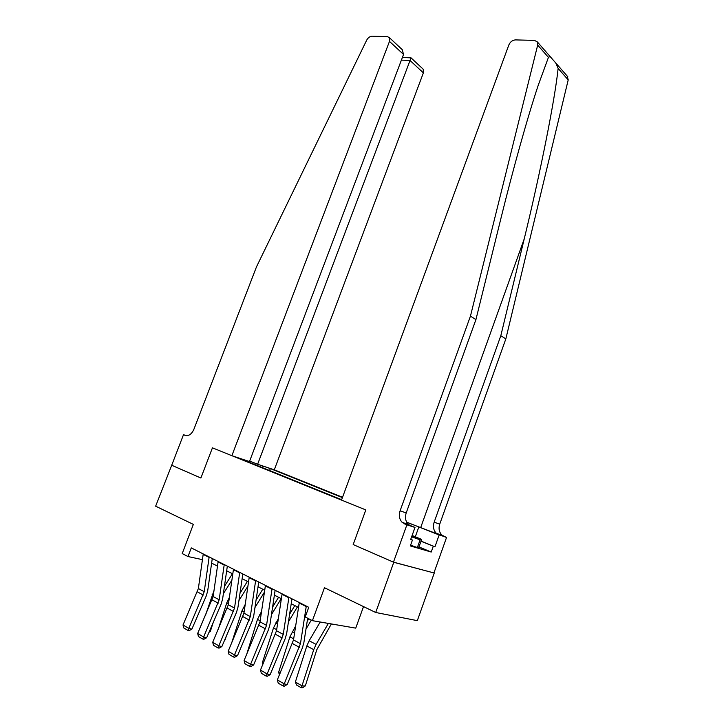 <?xml version="1.0" encoding="UTF-8"?>
<svg xmlns="http://www.w3.org/2000/svg" width="724" height="724" viewBox="0 0 724 724"><rect width="100%" height="100%" fill="white"/><g stroke="black" fill="none" stroke-linecap="round" stroke-linejoin="round"><path stroke-width="1.09" d="M342.543 497.27L274.296 469.813L423.377 72.871L410.037 60.481L401.395 60.101M434.264 573.028L393.458 562.15L353.185 544.557L393.775 562.295L434.264 573.028L417.323 620.649L375.702 612.486L324.47 587.734L312.406 620.667L355.737 628.133L363.52 606.603M171.715 465.233L155.642 506.185L193.344 524.393L182.213 553.561L187.987 556.539L202.43 559.652M393.775 562.295L375.702 612.486M312.406 620.667L305.22 616.966L308.759 607.318L191.281 547.896L187.987 556.539M171.488 465.161L200.892 478.012L212.44 447.83L365.819 509.922L341.511 500.085L508.863 44.906C510.284 41.811 512.492 40.137 515.479 39.901L534.493 40.39L537.317 41.883L537.679 45.114L470.446 316.135L400.082 510.845C398.625 515.515 399.34 519.38 402.227 522.429L406.888 524.846L393.458 562.15M341.656 499.696L238.793 458.093L244.658 459.948M262.305 465.831L270.314 468.582L269.581 470.546M342.425 497.605L270.314 468.582M353.185 544.557L365.819 509.922L353.185 544.557M211.625 563.118L217.481 566.105M226.666 570.793L232.784 573.915M242.133 578.684L248.522 581.951M258.034 586.802L264.713 590.205M274.387 595.146L281.364 598.712M291.22 603.735L298.514 607.454M263.563 466.328L261.998 467.478M246.06 461.034L245.916 460.464M247.318 460.835L247.11 461.45M306.297 606.069L300.451 643.681L284.215 683.89L287.184 684.533L302.315 648.089L303.872 642.641L307.673 618.224M299.284 602.522L293.51 639.935L277.328 679.89L284.215 683.89L283.039 685.954L278.224 683.139L277.328 679.89M287.184 684.533L284.233 686.207L283.039 685.954M295.365 682.026L302.216 685.963L305.32 685.909L302.587 687.773L301.338 687.8L296.55 685.04L295.365 682.026L306.831 645.944L309.166 640.731L320.18 622.006M301.338 687.8L313.727 649.672L316.071 644.414L328.361 623.418M331.375 623.934L316.786 649.736L305.32 685.909M567.2 76.065L568.213 79.902L505.823 338.941L500.818 335.71L434.138 522.221C432.762 526.692 433.504 530.402 436.364 533.353L438.581 534.746L406.662 522.14M500.818 335.71L524.23 238.884C540.557 171.932 554.964 99.179 558.132 68.409L555.779 62.997L550.086 56.49L548.439 57.368L538.213 85.332C527.543 117.216 512.936 169.588 500.628 219.598L475.912 319.655L406.218 512.9C404.779 517.533 405.503 521.361 408.381 524.402L410.635 525.832L404.49 523.877M475.912 319.655L470.446 316.135M505.823 338.941L439.749 524.095C438.391 528.529 439.133 532.212 441.984 535.145L446.545 537.48L433.947 572.892M421.051 541.1L434.934 546.81L420.997 541.262M410.725 539.335L412.436 540.041L410.327 545.932L431.214 552.041L433.26 546.312M412.436 540.041L410.662 539.507L414.997 527.434L406.888 524.846M446.545 537.48L406.743 522.294M434.934 546.81L439.106 535.108M401.974 522.176L414.997 527.434M431.214 552.041L418.97 546.937M249.671 461.061L257.617 464.265L410.037 60.481L410.933 57.848L402.381 57.486M257.617 464.265L274.296 469.813M171.706 465.261L200.892 478.012L212.44 447.83L231.861 455.695L249.481 461.559L403.539 54.445L389.476 41.386L389.313 37.585L387.322 36.598L372.027 36.2C369.846 36.354 368.073 37.666 366.697 40.137L256.504 266.812L193.842 429.432C191.588 434.255 188.692 436.237 185.154 435.368L183.498 434.708L171.706 465.261M183.498 434.708L186.303 435.649M231.861 455.695L389.476 41.386M422.535 68.581L423.178 69.187L423.377 72.871M400.978 48.463L402.245 49.648L403.539 54.445M288.921 597.282L283.256 634.396L267.156 673.963L270.142 674.632L285.147 638.767L286.686 633.4L291.971 598.829M282.116 593.843L276.514 630.749L260.468 670.071L267.156 673.963L266.025 676.008L261.346 673.284L260.468 670.071M270.142 674.632L267.228 676.279L266.025 676.008M272.052 588.748L266.541 625.373L250.585 664.324L253.59 665.012L268.468 629.708L269.98 624.423L275.12 590.304M265.437 585.408L259.997 621.835L244.088 660.541L250.585 664.324L249.499 666.351L244.956 663.7L244.088 660.541M253.59 665.012L250.703 666.632L249.499 666.351M255.662 580.458L250.305 616.604L234.486 654.958L237.499 655.663L252.26 620.902L253.753 615.699L258.739 582.015M249.228 577.209L243.943 613.165L228.178 651.283L234.486 654.958L233.436 656.976L229.028 654.387L228.178 651.283M237.499 655.663L234.648 657.256L233.436 656.976M279.491 674.687L278.586 672.379L289.917 636.83L295.673 625.925M307.175 621.4L308.732 618.776M311.302 620.097L305.981 629.093M278.586 672.379L280.098 673.248M262.839 664.433L262.278 663.003L273.473 627.961L278.342 618.649M289.618 614.214L294.813 605.572M297.401 606.893L288.46 621.807M262.278 663.003L263.21 663.546M246.658 654.487L257.482 619.346L261.536 611.472M272.586 607.119L278.568 597.282M281.174 598.612L271.455 614.622M239.725 572.403L234.522 608.079L218.838 645.844L221.861 646.577L236.495 612.35L237.97 607.21L242.821 573.969M233.472 569.236L228.332 604.73L212.702 642.279L218.838 645.844L217.824 647.853L213.535 645.337L212.702 642.279M221.861 646.577L219.037 648.143L217.824 647.853M231.454 643.582L241.934 610.966L245.228 604.404M256.061 600.124L262.776 589.218M264.423 592.132L254.957 607.536M411.73 536.529C415.757 537.823 416.59 537.905 414.219 536.746L412.001 535.769M412.11 535.479L421.667 539.398L418.952 546.973L417.35 547.543L410.599 545.181M421.667 539.398L420.119 539.823L411.621 536.819M417.35 547.543L420.119 539.823M224.232 564.557L219.173 599.789L203.625 636.993L206.657 637.744L221.164 604.024L222.621 598.965L227.336 566.132M218.15 561.489L213.146 596.531L197.652 633.518L203.625 636.993L202.648 638.984L198.476 636.541L197.652 633.518M206.657 637.744L203.86 639.274L202.648 638.984M218.25 629.346L226.793 602.802L229.381 597.436M240.006 593.237L247.4 581.372M226.232 636.351L225.092 639.916M247.907 586.132L238.938 600.558M209.155 556.937L204.231 591.716L188.819 628.378L191.86 629.147L206.25 595.924L207.688 590.929L212.277 558.512M203.236 553.941L198.367 588.558L183.009 625.002L188.819 628.378L187.878 630.351L183.815 627.98L183.009 625.002M191.86 629.147L189.1 630.658L187.878 630.351M205.299 615.825L213.987 590.612M224.422 586.449L232.431 573.734M209.381 631.409L210.322 631.446L208.974 632.36M213.191 622.549L210.322 631.446M231.888 580.159L223.381 593.689M300.451 643.681L293.51 639.935M299.41 647.319L292.478 643.555M306.207 606.549L299.202 603.001M306.831 645.944L313.727 649.672M309.166 640.731L316.071 644.414M524.23 238.884L420.689 527.57M406.218 512.9L400.082 510.845M434.138 522.221L439.749 524.095M568.213 79.902L558.132 68.409M548.439 57.368L537.679 45.114M438.581 534.746L444.192 536.538M415.305 536.792L418.825 526.972M283.256 634.396L276.514 630.749M282.224 637.98L275.491 634.314M288.84 597.753L282.034 594.304M266.541 625.373L259.997 621.835M265.527 628.903L258.984 625.346M271.971 589.209L265.355 585.87M250.305 616.604L243.943 613.165M249.309 620.088L242.947 616.631M255.581 580.919L249.156 577.661M289.917 636.83L293.682 638.858M292.234 631.69L294.587 632.948M273.473 627.961L276.668 629.69M275.772 622.911L277.554 623.862M257.482 619.346L260.151 620.785M259.771 614.368L261.011 615.029M234.522 608.079L228.332 604.73M233.535 611.509L227.354 608.151M239.644 572.847L233.399 569.688M241.934 610.966L244.088 612.133M244.196 606.06L244.929 606.45M219.173 599.789L213.146 596.531M218.196 603.173L212.177 599.906M224.15 565.01L218.078 561.933M226.793 602.802L228.476 603.707M204.231 591.716L198.367 588.558M203.272 595.065L197.417 591.879M209.082 557.371L203.163 554.385M212.06 594.866L213.29 595.526M436.364 533.353L441.984 535.145M408.381 524.402L402.227 522.429M567.824 76.78L555.779 62.997M550.086 56.49L537.317 41.883M389.313 37.585L402.245 49.648M410.951 57.775L423.178 69.187M413.205 537L414.219 536.746"/></g></svg>
